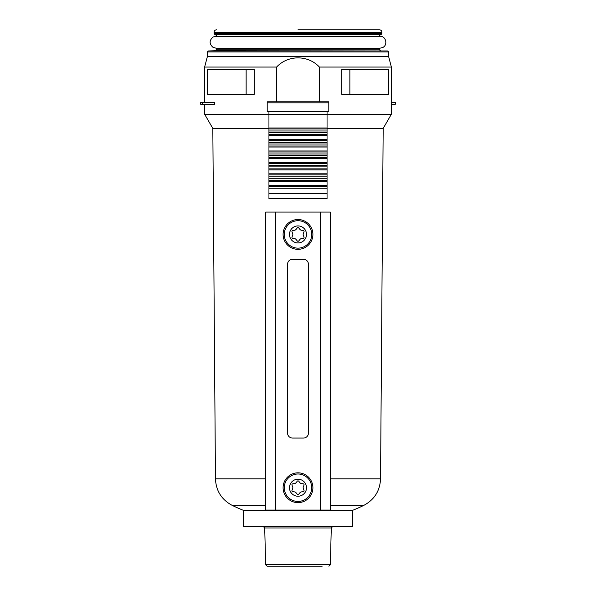 <?xml version="1.0" encoding="UTF-8"?>
<svg xmlns="http://www.w3.org/2000/svg" width="596" height="596" viewBox="0 0 596 596"><rect width="100%" height="100%" fill="white"/><g stroke="black" fill="none" stroke-linecap="round" stroke-linejoin="round"><path stroke-width="0.89" d="M268.945 128.423L212.824 128.423L204.629 114.231L391.371 114.231L391.371 67.05L319.389 67.05L319.389 101.819M330.281 478.819L380.539 478.819L383.176 128.423L327.055 128.423M214.716 102.311L214.716 104.3L202.625 104.3L202.625 102.311L214.716 102.311M378.959 48.179L378.959 49.222L217.041 49.222L215.603 50.712L387.683 50.965L388.644 51.956L388.644 56.62L207.356 56.62L204.629 67.05L276.611 67.05L276.611 101.819M254.179 69.531L254.179 94.369L246.141 94.369L246.141 69.531L254.179 69.531M341.821 69.531L341.821 94.369L388.495 94.369L388.495 69.531L341.821 69.531M352.631 510.318L243.369 510.318L243.369 526.469L352.631 526.469L352.631 510.318A149 149 0 0 0 363.925 505.319L330.281 505.319M246.141 69.531L207.505 69.531L207.505 94.369L246.141 94.369M349.859 94.369L349.859 69.531M276.611 67.05C287.972 54.81 308.05 54.839 319.389 67.05M264.721 527.959L265.645 564.747L330.355 564.747L331.279 527.959L264.721 527.959L263.231 526.469M322.16 566.2L267.135 566.2L265.645 564.747M202.625 102.311L200.71 102.311L200.71 104.3L202.625 104.3M391.371 102.311L395.29 102.311L395.29 104.3L391.371 104.3M216.549 29.8C215.022 29.964 214.195 30.791 214.061 32.281L381.939 32.281C381.805 30.791 380.971 29.964 379.451 29.8L298 29.8M268.945 185.259L327.055 185.259L327.055 198.669L268.945 198.669L268.945 180.29L327.055 180.29L327.055 111.75L328.791 111.75L328.791 101.819L267.209 101.819L267.209 102.81L328.791 102.81M327.055 185.259L327.055 180.29M267.209 102.81L267.209 111.75L268.945 111.75L268.945 180.29M268.945 174.829L327.055 174.829M268.945 168.869L327.055 168.869M268.945 163.401L327.055 163.401M268.945 157.441L327.055 157.441M268.945 151.98L327.055 151.98M268.945 146.02L327.055 146.02M268.945 140.559L327.055 140.559M268.945 134.45L327.055 134.45M268.945 128.982L327.055 128.982M327.055 186.25L268.945 186.25M268.945 111.75L327.055 111.75M320.35 212.079L265.719 212.079L265.719 510.079L330.281 510.079L330.281 212.079L320.35 212.079L320.35 510.079M287.57 264.229L287.57 433.091A4.969 4.969 0 0 0 292.539 438.06L303.461 438.06A4.969 4.969 0 0 0 308.43 433.091L308.43 264.229A4.969 4.969 0 0 0 303.461 259.26L292.539 259.26A4.969 4.969 0 0 0 287.57 264.229M289.485 487.729A8.515 8.515 0 0 1 302.254 480.354A8.515 8.515 0 0 1 302.254 495.097A8.515 8.515 0 0 1 289.485 487.729M292.003 490.292A0.991 0.991 0 0 0 292.785 491.64L294.528 491.894A2.481 2.481 0 0 1 296.123 492.817L297.218 494.203A0.991 0.991 0 0 0 298.782 494.203L299.87 492.817A2.481 2.481 0 0 1 301.472 491.894L303.215 491.64A0.991 0.991 0 0 0 303.997 490.292L303.342 488.645A2.481 2.481 0 0 1 303.342 486.805L303.997 485.166A0.991 0.991 0 0 0 303.215 483.81L301.472 483.557A2.481 2.481 0 0 1 299.87 482.641L298.782 481.255A0.991 0.991 0 0 0 297.218 481.255L296.123 482.641A2.481 2.481 0 0 1 294.528 483.557L292.785 483.81A0.991 0.991 0 0 0 292.003 485.166L292.658 486.805A2.481 2.481 0 0 1 292.658 488.645L292.003 490.292M283.1 487.729A14.9 14.9 0 0 1 305.45 474.826A14.9 14.9 0 0 1 305.45 500.633A14.9 14.9 0 0 1 283.1 487.729M289.485 234.429A8.515 8.515 0 0 1 302.254 227.054A8.515 8.515 0 0 1 302.254 241.797A8.515 8.515 0 0 1 289.485 234.429M292.003 236.992A0.991 0.991 0 0 0 292.785 238.34L294.528 238.594A2.481 2.481 0 0 1 296.123 239.518L297.218 240.903A0.991 0.991 0 0 0 298.782 240.903L299.87 239.518A2.481 2.481 0 0 1 301.472 238.594L303.215 238.34A0.991 0.991 0 0 0 303.997 236.992L303.342 235.345A2.481 2.481 0 0 1 303.342 233.505L303.997 231.866A0.991 0.991 0 0 0 303.215 230.51L301.472 230.257A2.481 2.481 0 0 1 299.87 229.341L298.782 227.955A0.991 0.991 0 0 0 297.218 227.955L296.123 229.341A2.481 2.481 0 0 1 294.528 230.257L292.785 230.51A0.991 0.991 0 0 0 292.003 231.866L292.658 233.505A2.481 2.481 0 0 1 292.658 235.345L292.003 236.992M283.1 234.429A14.9 14.9 0 0 1 305.45 221.526A14.9 14.9 0 0 1 305.45 247.333A14.9 14.9 0 0 1 283.1 234.429M265.719 478.819L215.461 478.819L212.824 128.423M265.719 505.319L232.075 505.319A149 149 0 0 0 243.369 510.318M387.683 50.965L208.317 50.965L207.356 51.956L207.356 56.62M388.644 51.956L207.356 51.956M381.939 33.704L214.061 33.704L215.022 34.695L380.978 34.695L381.939 33.704L381.939 32.281M215.603 34.717L217.041 36.207L378.959 36.207L380.397 34.717L215.022 34.695M327.055 193.7L268.945 193.7M327.055 188.239L268.945 188.239M268.945 181.281L327.055 181.281M268.945 178.301L327.055 178.301M268.945 176.811L327.055 176.811M268.945 173.831L327.055 173.831M268.945 169.86L327.055 169.86M268.945 166.88L327.055 166.88M268.945 165.39L327.055 165.39M268.945 162.41L327.055 162.41M268.945 158.439L327.055 158.439M268.945 155.459L327.055 155.459M268.945 153.969L327.055 153.969M268.945 150.989L327.055 150.989M268.945 147.011L327.055 147.011M268.945 144.031L327.055 144.031M268.945 142.541L327.055 142.541M268.945 139.561L327.055 139.561M268.945 135.441L327.055 135.441M268.945 132.461L327.055 132.461M268.945 130.971L327.055 130.971M268.945 127.991L327.055 127.991M275.65 212.079L275.65 510.079M284.277 487.729A13.715 13.715 0 0 1 304.861 475.846A13.715 13.715 0 0 1 304.861 499.604A13.715 13.715 0 0 1 284.277 487.729M284.277 234.429A13.715 13.715 0 0 1 304.861 222.546A13.715 13.715 0 0 1 304.861 246.304A13.715 13.715 0 0 1 284.277 234.429M204.629 67.05L204.629 102.311M204.629 104.3L204.629 114.231M383.176 128.423L391.371 114.231M215.461 478.819C216.005 490.776 221.541 499.612 232.075 505.319M380.539 478.819C379.995 490.776 374.452 499.612 363.925 505.319M217.041 48.179L217.041 49.222M380.397 50.712L378.959 49.222M215.603 50.712L208.317 50.965M388.644 56.62L391.371 67.05M331.279 527.959L332.769 526.469M330.355 564.747L328.865 566.2M379.95 36.259L216.05 36.259L213.182 36.989C209.174 40.372 209.114 43.821 213.003 47.337L216.05 48.179L379.95 48.179L382.416 47.643C388.19 45.408 386.133 35.902 379.95 36.259L378.959 36.207M214.061 32.281L214.061 33.704M380.397 34.717L380.978 34.695"/></g></svg>

